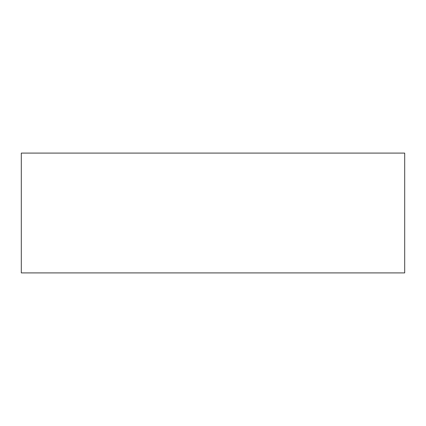 <?xml version="1.0" encoding="UTF-8"?>
<svg xmlns="http://www.w3.org/2000/svg" width="426" height="426" viewBox="0 0 426 426"><rect width="100%" height="100%" fill="white"/><g stroke="black" fill="none" stroke-linecap="round" stroke-linejoin="round"><path stroke-width="0.32" stroke-dasharray="2.13 1.6" d="M21.3 153.094L21.3 272.906L404.7 272.906L404.7 153.094L21.3 153.094"/><path stroke-width="0.64" d="M404.7 153.094L404.7 272.906L21.3 272.906L21.3 153.094L404.7 153.094"/></g></svg>
